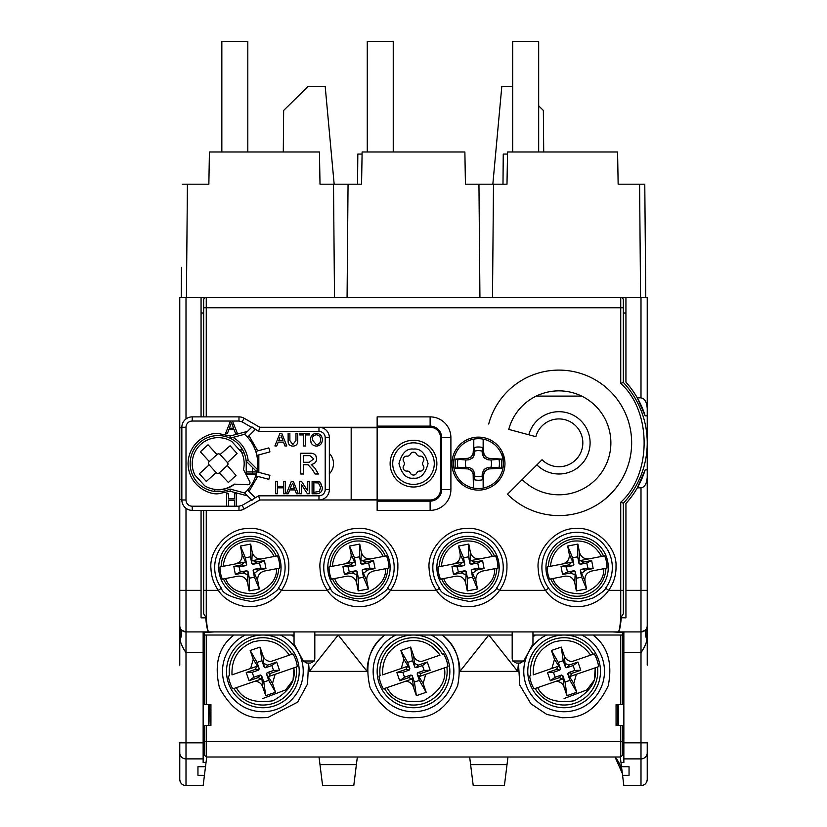<?xml version="1.0" encoding="UTF-8"?>
<svg xmlns="http://www.w3.org/2000/svg" width="827" height="827" viewBox="0 0 827 827"><rect width="100%" height="100%" fill="white"/><g stroke="black" fill="none" stroke-linecap="round" stroke-linejoin="round"><path stroke-width="1.24" d="M246.808 570.744L240.181 572.015L235.364 574.496L243.066 573.008L246.808 570.744L248.028 571.56L247.542 582.766C246.074 577.949 242.828 575.747 237.814 576.181L222.36 579.158A29.896 29.896 0 0 1 220.003 566.919L235.447 563.942C240.264 562.474 242.466 559.228 242.032 554.204L246.653 564.428L245.371 557.791L250.467 556.809L251.749 563.435L252.969 564.262L259.595 562.98L264.413 560.51L256.721 561.998L252.969 564.262M251.749 563.435L252.235 552.24C253.703 557.057 256.949 559.259 261.973 558.825L277.417 555.847A29.896 29.896 0 0 1 279.774 568.087L276.58 568.697C276.859 579.779 269.654 588.121 254.954 593.734C239.21 593.993 229.42 588.927 225.564 578.549M252.235 552.24L250.664 544.083L240.461 546.047L242.032 554.204M247.542 582.766L249.123 590.923L259.316 588.958L257.745 580.802C257.311 575.778 259.513 572.532 264.33 571.064L276.58 568.697M264.33 571.064L278.668 568.294A28.79 28.79 0 0 1 223.476 578.941L237.814 576.181M246.653 564.428L245.826 565.637L241.505 564.934L244.606 562.174L221.119 566.702A28.79 28.79 0 0 1 276.301 556.054L252.804 560.592L256.721 561.998M255.171 572.832L258.272 570.072L265.963 568.583L264.413 560.51M257.745 580.802L253.124 570.578L253.951 569.358L258.272 570.072M252.804 560.592L261.973 558.825M259.595 562.98L260.577 568.087L265.963 568.583M260.577 568.087L253.951 569.358M253.124 570.578L254.406 577.215L249.309 578.197L248.028 571.56M240.181 572.015L239.199 566.919L245.826 565.637M254.406 577.215L259.316 588.958M241.505 564.934L233.814 566.412L239.199 566.919M233.814 566.412L235.364 574.496M249.309 578.197L249.123 590.923M250.664 544.083L250.467 556.809M240.461 546.047L245.371 557.791M243.066 573.008L246.973 574.414M244.606 562.174L235.447 563.942M640.997 297.41L647.231 297.41L647.231 415.836L645.174 415.836A90.37 90.37 0 0 0 637.307 397.849L640.997 397.849L640.997 297.41L186.003 297.41L186.003 418.958M181.227 297.41L181.495 267.235M645.773 297.41L644.781 184.183L645.773 297.41M334.501 297.41L333.508 184.183L320.008 184.183L319.449 151.982L209.417 151.982L208.859 184.183L182.219 184.183M640.574 297.41L639.591 184.183L618.141 184.183L617.583 151.982L507.551 151.982L506.992 184.183L493.492 184.183L492.499 297.41M493.492 184.183L478.947 184.183L479.929 297.41L478.947 184.183L465.436 184.183L464.877 151.982L362.123 151.982L361.564 184.183L348.053 184.183L347.071 297.41M639.591 184.183L644.781 184.183M348.053 184.183L333.508 184.183M329.353 453.444A14.545 14.545 0 0 1 329.353 473.799M234.548 484.136A26.226 26.226 0 0 1 215.061 489.667M186.003 297.41L179.769 297.41L179.769 665.146M180.513 638.475A20.778 13.728 151.7 0 0 180.513 628.634C179.738 629.264 181.568 630.35 186.003 631.911L186.003 590.354L201.064 590.354L201.064 510.373L201.064 617.841L205.737 617.841C206.574 626.969 207.618 631.663 208.859 631.911L186.003 631.911A6.234 6.234 0 0 1 179.769 625.677L180.513 638.475C179.738 641.214 181.568 645.949 186.003 652.679L186.003 742.832L179.769 742.832L179.769 779.416C180.162 783.179 182.24 785.257 186.003 785.65A6.234 6.234 0 0 1 179.769 779.416M179.769 375.324L179.769 401.291M647.231 415.836L647.231 665.146M647.231 752.87L647.231 779.416A6.234 6.234 0 0 1 640.997 785.65L640.997 758.886A6.234 6.016 0 0 0 647.231 752.87L647.231 742.832L640.997 742.832L640.997 652.679C645.432 645.949 647.262 641.214 646.487 638.475L647.231 625.677A6.234 6.234 0 0 1 640.997 631.911L208.859 631.911C207.825 631.663 206.957 626.969 206.264 617.841L203.659 613.727L203.659 510.373M181.847 499.456L179.769 499.456L181.847 499.456M256.225 474.274L245.939 474.274L256.225 474.274M240.626 450.002A26.226 26.226 0 0 1 242.177 452.979L244.151 452.979L242.177 452.979M377.143 499.456L351.175 499.456L351.175 427.786L377.143 427.786M536.289 396.102L581.567 396.102M621.263 617.759L625.936 617.841L625.936 503.498A90.37 90.37 0 0 0 645.174 469.86L647.231 469.86M625.936 297.41L625.936 382.198L625.936 312.999L623.341 312.999M203.659 312.999L201.064 312.999L201.064 416.88L201.064 297.41M181.847 427.786L179.769 427.786L181.847 427.786M623.858 631.911L623.858 762.546L620.974 762.546L621.49 766.722L629.047 766.722L629.047 775.312L622.566 775.312L623.858 785.65L640.997 785.65C644.76 785.257 646.838 783.179 647.231 779.416M646.817 627.9L646.487 628.634C647.262 629.264 645.432 630.35 640.997 631.911A6.234 6.234 0 0 0 647.231 625.677M647.231 477.055C646.838 483.557 644.76 487.165 640.997 487.847L637.307 487.847L645.174 469.86M640.997 397.849C644.76 398.531 646.838 402.129 647.231 408.641M197.953 775.312L197.953 766.722L197.953 775.312L204.434 775.312L203.142 785.65L186.003 785.65L186.003 742.832L203.142 742.832L203.142 631.911M197.953 766.722L205.51 766.722L206.026 762.546L203.142 762.546L203.142 742.832M229.11 631.911L205.737 631.911M201.064 590.354L201.064 617.841M645.174 415.836L637.307 397.849A90.37 90.37 0 0 0 625.936 382.198M625.936 503.498L625.936 617.841M621.263 617.841C620.426 626.969 619.382 631.663 618.141 631.911C619.175 631.663 620.043 626.969 620.736 617.841L623.341 613.727L623.341 590.354L620.736 590.354L620.736 502.216C651.924 474.605 651.924 411.091 620.736 383.48L620.736 307.799L206.264 307.799L206.264 416.88M615.03 757.005L622.338 773.472A31.168 31.168 0 0 0 615.03 757.005M646.487 638.475A20.778 13.728 28.3 0 1 646.487 628.634M621.263 631.911L597.89 631.911M204.434 775.312L205.51 766.722M314.818 631.911L314.818 658.912L314.26 660.99L303.251 660.99L294.04 643.902L294.04 631.911M621.49 766.722L622.566 775.312M629.047 766.722L629.047 775.312M520.152 663.068L516.337 663.068L520.152 663.068L523.749 660.99L532.96 643.902L532.96 631.911M319.977 764.613L322.602 785.65L353.77 785.65L356.396 764.613L319.977 764.613L319.026 757.005M357.347 757.005L356.396 764.613M507.974 757.005L507.023 764.613L470.604 764.613L473.23 785.65L504.398 785.65L507.023 764.613M470.604 764.613L469.653 757.005M208.342 725.403L208.342 704.625M206.719 757.005L206.026 762.546M516.337 663.068L512.74 660.99L512.182 658.912L512.182 631.911M618.658 704.625L618.658 725.403M620.974 762.546L620.281 757.005M303.251 660.99L306.848 663.068L310.663 663.068L314.26 660.99M564.128 707.736A36.357 36.357 0 0 0 600.485 671.379A36.357 36.357 0 0 0 564.128 635.022A36.357 36.357 0 0 0 527.771 671.379A36.357 36.357 0 0 0 564.128 707.736M413.5 707.736A36.357 36.357 0 0 0 449.857 671.379A36.357 36.357 0 0 0 413.5 635.022A36.357 36.357 0 0 0 377.143 671.379A36.357 36.357 0 0 0 413.5 707.736M262.872 707.736A36.357 36.357 0 0 0 299.229 671.379A36.357 36.357 0 0 0 262.872 635.022A36.357 36.357 0 0 0 226.515 671.379A36.357 36.357 0 0 0 262.872 707.736M204.186 754.927L204.186 725.403L206.264 725.403L206.264 757.005L204.186 754.927L204.186 754.007M206.264 725.403L210.937 725.403L210.937 704.625L206.264 704.625L206.264 635.022M206.264 704.625L204.186 704.625L204.186 631.911M620.736 635.022L620.736 704.625L622.814 704.625L622.814 631.911M204.186 741.426L620.736 741.426L620.736 757.005L622.814 754.927L622.814 725.403L616.063 725.403L616.063 704.625L620.736 704.625M280.394 635.022A40.358 40.358 0 0 1 262.872 711.737A40.358 40.358 0 0 1 245.35 635.022L234.031 635.022C218.71 646.518 213.873 664.133 219.496 687.878C230.826 708.398 244.678 718.353 261.032 717.753L267.762 717.536L297.617 702.154L307.53 684.001L308.533 663.068M291.755 635.022L294.04 636.955M308.554 663.068L309.308 671.379L367.064 671.379C367.415 656.607 373.266 644.491 384.617 635.022M431.022 635.022A40.358 40.358 0 0 1 413.5 711.737A40.358 40.358 0 0 1 395.978 635.022L384.658 635.022C369.338 646.518 364.5 664.133 370.124 687.878C381.454 708.398 395.306 718.353 411.66 717.753L418.39 717.536C434.816 716.833 447.914 706.206 457.662 685.645C462.045 662.727 456.938 645.856 442.342 635.022M442.383 635.022C453.734 644.491 459.585 656.607 459.936 671.379L517.692 671.379L518.446 663.068M532.96 636.955L535.245 635.022M518.467 663.068L519.801 685.138L530.893 703.777L546.843 714.445L562.288 717.753L569.017 717.536C585.444 716.833 598.531 706.206 608.29 685.645C612.673 662.727 607.566 645.856 592.969 635.022M204.186 632.448L214.565 631.911M512.182 635.022L314.818 635.022M294.04 635.022L204.186 635.022M622.814 635.022L532.96 635.022M612.435 631.911L622.814 632.448M581.65 635.022A40.358 40.358 0 0 1 564.128 711.737A40.358 40.358 0 0 1 546.606 635.022L535.286 635.022L532.96 636.997M459.936 671.379L488.809 635.022L517.692 671.379M309.308 671.379L338.191 635.022L367.064 671.379M538.677 151.982L538.677 41.35L512.709 41.35L512.709 151.982M410.244 472.93A3.112 3.112 0 0 0 407.06 471.09A3.556 3.556 0 0 1 403.814 465.456A3.112 3.112 0 0 0 403.814 461.786A3.556 3.556 0 0 1 407.06 456.153A3.112 3.112 0 0 0 410.244 454.312A3.556 3.556 0 0 1 416.756 454.312A3.112 3.112 0 0 0 419.94 456.153A3.556 3.556 0 0 1 423.186 461.786A3.112 3.112 0 0 0 423.186 465.456A3.556 3.556 0 0 1 419.94 471.09A3.112 3.112 0 0 0 416.756 472.93A3.556 3.556 0 0 1 410.244 472.93M434.278 463.627A20.778 20.778 0 0 0 413.5 442.848A20.778 20.778 0 0 0 392.722 463.627A20.778 20.778 0 0 0 413.5 484.395A20.778 20.778 0 0 0 434.278 463.627M473.788 488.116A24.934 24.934 0 0 0 483.144 488.116L483.144 472.992L482.523 479.753L482.11 476.114A13.015 13.015 0 0 1 474.822 476.114L474.636 473.116L473.788 472.992L473.426 488.044L473.137 473.881L471.483 470.604L468.206 468.95L455.16 468.144L465.973 467.265A13.015 13.015 0 0 1 465.973 459.977L468.971 459.791L468.206 458.292L455.16 459.099L465.973 459.977M482.523 447.49A16.633 16.633 0 0 0 474.409 447.49L474.822 451.128A13.015 13.015 0 0 1 482.11 451.128L482.523 447.49L483.144 454.261L483.144 439.137A24.934 24.934 0 0 0 473.788 439.137L473.426 439.209A24.934 24.934 0 0 0 473.426 488.044M483.144 454.261L483.795 453.361L485.449 456.638L488.726 458.292L501.772 459.099L490.959 459.977A13.015 13.015 0 0 1 490.959 467.265L487.961 467.451L484.188 469.343L482.296 473.116L482.11 476.114M474.822 451.128L474.636 454.126L472.744 457.9L468.971 459.791M473.788 439.137L473.788 454.261L474.636 454.126M474.016 453.806L474.409 447.49M490.959 459.977L487.961 459.791L484.188 457.9L482.296 454.126L482.916 453.806M482.11 451.128L482.296 454.126M465.973 467.265L468.971 467.451L472.744 469.343L474.636 473.116M473.426 439.209L473.788 454.261M483.299 453.609L483.506 448.616L483.795 453.361M483.144 488.116L483.506 488.044A24.934 24.934 0 0 0 483.506 439.209L483.506 448.616M487.961 467.451L488.726 468.95L485.449 470.604L484.188 469.343M474.822 476.114L474.409 479.753L474.016 473.437M474.409 479.753A16.633 16.633 0 0 0 482.523 479.753M482.296 473.116L482.916 473.437M468.206 458.292L471.483 456.638L473.137 453.361L473.633 453.609M473.137 453.361L473.426 448.616M485.449 470.604L483.795 473.881L483.144 472.992M473.426 478.637L473.137 473.881M473.788 472.992L473.633 473.633M483.795 473.881L483.506 478.637L483.299 473.633M483.506 478.637L483.506 488.044M471.483 470.604L472.744 469.343M468.206 468.95L468.971 467.451M488.726 468.95L501.772 468.144L490.959 467.265M471.483 456.638L472.744 457.9M487.961 459.791L488.726 458.292M484.188 457.9L485.449 456.638M247.811 151.982L247.811 41.35L221.843 41.35L221.843 151.982M412.228 675.669L413.324 686.823C412.073 683.484 409.52 681.624 405.664 681.221L383.397 688.881A34.817 34.817 0 0 1 379.014 676.104L380.12 675.721A33.659 33.659 0 0 1 442.486 654.271L443.603 653.888A34.817 34.817 0 0 1 447.986 666.655L444.378 667.906C446.776 680.704 439.861 691.651 423.61 700.758C405.189 703.581 393.001 699.197 387.015 687.63L384.514 688.488A33.659 33.659 0 0 0 446.88 667.038L425.729 674.315L423.145 683.443L417.139 673.974L419.33 680.363L414.42 682.048L412.228 675.669L410.905 675.018L404.517 677.22L402.832 672.31L409.22 670.108L405.954 669.374L396.857 672.506L399.689 680.735L408.786 677.613L410.905 675.018M403.855 659.315L401.271 668.454L407.546 666.293L382.622 674.863C382.012 659.078 388.938 648.12 403.39 642C418.555 637.927 430.753 642.31 439.985 655.129L421.336 661.548C417.48 661.145 414.927 659.274 413.676 655.945L410.637 647.096L400.816 650.477L403.855 659.315L409.861 668.785L409.22 670.108M443.603 653.888L442.486 654.271M413.324 686.823L416.363 695.662L426.184 692.282L423.145 683.443M415.061 663.699L418.214 665.156L416.095 667.74L414.772 667.1L413.676 655.945M416.095 667.74L422.483 665.549L424.168 670.459L417.78 672.651L421.046 673.395L430.143 670.263L427.311 662.024L418.214 665.156M421.046 673.395L419.454 676.476L425.729 674.315L419.454 676.476M447.986 666.655L447.19 666.934M411.939 679.06L405.664 681.221L411.939 679.06L408.786 677.613M407.546 666.293L405.954 669.374M410.637 647.096L412.58 660.711L414.772 667.1M417.78 672.651L417.139 673.974M409.861 668.785L407.67 662.406L412.58 660.711M422.483 665.549L427.311 662.024M424.168 670.459L430.143 670.263M404.517 677.22L399.689 680.735M402.832 672.31L396.857 672.506M407.67 662.406L400.816 650.477M416.363 695.662L414.42 682.048M419.33 680.363L426.184 692.282M554.483 659.315L551.898 668.454L558.163 666.293L533.25 674.863C532.64 659.078 539.566 648.12 554.018 642C569.183 637.927 581.381 642.31 590.612 655.129L594.22 653.888A34.817 34.817 0 0 1 598.614 666.655L594.995 667.906C597.404 680.704 590.478 691.651 574.238 700.758C555.816 703.581 543.618 699.197 537.643 687.63L534.025 688.881A34.817 34.817 0 0 1 529.631 676.104L530.748 675.721A33.659 33.659 0 0 1 593.114 654.271L571.964 661.548C568.108 661.145 565.554 659.274 564.303 655.945L561.264 647.096L551.444 650.477L554.483 659.315L560.489 668.785L559.848 670.108L556.581 669.374L547.484 672.506L550.317 680.735L559.414 677.613L561.533 675.018L555.144 677.22L553.459 672.31L559.848 670.108M573.773 683.443L576.357 674.315L597.497 667.038A33.659 33.659 0 0 1 535.141 688.488L556.292 681.221C560.148 681.624 562.701 683.484 563.942 686.823L566.991 695.662L576.812 692.282L573.773 683.443L567.767 673.974L569.958 680.363L565.048 682.048L562.856 675.669L561.533 675.018M565.689 663.699L568.842 665.156L566.722 667.74L565.399 667.1L564.303 655.945M566.722 667.74L573.101 665.549L574.796 670.459L568.407 672.651L571.674 673.395L580.771 670.263L577.939 662.024L568.842 665.156M571.674 673.395L570.082 676.476L576.357 674.315L570.082 676.476M598.614 666.655L597.807 666.934M562.556 679.06L556.292 681.221L562.556 679.06L559.414 677.613M558.163 666.293L556.581 669.374M534.831 688.602L534.025 688.881M561.264 647.096L563.208 660.711L565.399 667.1M568.407 672.651L567.767 673.974M560.489 668.785L558.287 662.406L563.208 660.711M573.101 665.549L577.939 662.024M574.796 670.459L580.771 670.263M555.144 677.22L550.317 680.735M553.459 672.31L547.484 672.506M558.287 662.406L551.444 650.477M562.856 675.669L563.942 686.823M566.991 695.662L565.048 682.048M569.958 680.363L576.812 692.282M247.624 490.101L244.606 492.964L230.03 489.057A28.046 28.046 0 0 1 190.158 463.627A28.046 28.046 0 0 1 230.03 438.186L230.206 435.984L247.552 431.343L244.606 434.278L230.03 438.186A28.046 28.046 0 0 1 246.146 461.146L248.131 460.194C246.746 450.239 241.711 442.641 233.007 437.39M242.094 421.863L244.172 418.266L259.761 427.259L258.644 431.415L251.966 426.918L251.563 427.332L242.094 421.863L238.982 421.036L230.495 421.036L225.544 433.493L230.495 421.036L192.236 421.036A6.234 6.234 0 0 0 186.003 427.259L186.003 499.984L181.847 499.984L181.847 427.259L186.003 427.259M247.552 431.343L251.563 427.332M255.801 451.397L256.877 455.408M248.131 460.194L257.269 469.322L256.825 471.814A39.479 39.479 0 0 0 256.825 455.429L258.83 454.891L258.83 472.351L269.912 475.329L268.837 479.34L255.739 475.835L256.846 471.824A39.479 39.479 0 0 1 256.794 471.928L256.287 474.005L252.483 474.005L252.483 471.928L256.794 471.928M259.761 427.259L377.143 427.259L377.143 426.112L430.123 426.112L430.123 416.88A20.778 20.778 0 0 1 450.901 437.648L450.901 489.594A20.778 20.778 0 0 1 430.123 510.373L377.143 510.373L377.143 499.984L259.761 499.984L244.172 508.977L242.094 505.38L251.563 499.911L247.552 495.9L230.206 491.259L230.03 489.057M329.353 437.648L329.353 489.594L325.197 489.594L325.197 437.648L329.353 437.648A10.389 10.389 0 0 0 318.974 427.259L318.974 431.415L258.644 431.415M318.974 499.984L259.761 499.984L258.644 495.828L318.974 495.828L318.974 499.984A10.389 10.389 0 0 0 329.353 489.594M244.606 434.278L247.552 437.214L249.02 435.746L247.552 437.214A39.479 39.479 0 0 1 255.739 451.408L268.837 447.903L269.912 451.914L258.83 454.891M253.62 428.52L254.933 429.833L249.02 435.746L257.755 450.87M258.83 472.351L256.825 471.814L246.146 461.146M247.552 490.029A39.479 39.479 0 0 0 255.739 475.835A39.479 39.479 0 0 1 247.552 490.029L254.933 497.409L251.966 500.325L251.563 499.911M192.236 421.036L192.236 416.88A10.389 10.389 0 0 0 181.847 427.259M181.847 499.984A10.389 10.389 0 0 0 192.236 510.373L192.236 506.217L228.376 506.217L228.376 500.304L234.444 500.304L234.444 506.217L236.202 506.217L236.202 493.75L234.444 493.75L234.444 498.857L228.376 498.857L228.376 493.75L226.619 493.75L226.619 506.217M234.144 429.658L228.831 429.658L234.144 429.658L235.561 433.493L237.432 433.493L232.48 421.036M246.25 461.249L246.25 471.928A2.078 2.078 0 0 0 248.327 474.005L252.483 474.005M192.236 416.88L238.982 416.88L238.982 421.036M236.202 506.217L238.982 506.217L238.982 510.373L192.236 510.373M308.099 464.784L303.654 464.691L303.654 474.005L300.718 474.005L300.718 453.237L309.732 453.237C313.919 452.938 316.245 454.809 316.7 458.84C316.41 462.148 314.57 464.009 311.19 464.423L314.994 468.278L318.405 474.005L315.046 474.005L312.461 469.622L308.099 464.784L306.652 464.691M319.646 445.226L316.41 446.125C312.689 445.763 310.714 443.685 310.497 439.892C310.559 435.912 312.534 433.73 316.421 433.338C320.225 433.72 322.199 435.86 322.323 439.747C322.189 443.623 320.214 445.753 316.41 446.125M311.303 443.169L310.497 439.892C310.559 435.912 312.534 433.73 316.421 433.338M289.884 440.584L292.81 444.523L295.952 440.584L295.952 433.493L297.71 433.493L297.71 440.667C297.875 444.099 296.293 445.918 292.954 446.125C289.564 445.96 287.951 444.14 288.127 440.667L288.127 433.493L289.884 433.493L289.884 440.584L292.81 444.523M320.049 482.1L322.323 487.444C322.344 491.434 320.421 493.533 316.565 493.75L312.099 493.75L312.099 481.283L318.56 481.459L320.38 482.358L322.323 487.444M244.172 418.266A10.389 10.389 0 0 0 238.982 416.88M238.982 510.373A10.389 10.389 0 0 0 244.172 508.977M244.606 492.964L247.552 495.9M225.544 433.493L227.415 433.493L228.831 429.658M312.802 465.446L311.19 464.423C314.57 464.009 316.41 462.148 316.7 458.84L315.811 455.605M311.779 453.341L309.732 453.237M277.417 487.837L277.417 493.75L275.66 493.75L275.66 481.283L277.417 481.283L277.417 486.4L283.485 486.4L283.485 481.283L285.253 481.283L285.253 493.75L283.485 493.75L283.485 487.837L277.417 487.837M289.698 489.915L288.282 493.75L286.421 493.75L291.373 481.283L293.347 481.283L298.299 493.75L296.438 493.75L295.022 489.915L289.698 489.915M278.192 442.125L276.776 445.96L274.915 445.96L279.857 433.493L281.842 433.493L286.793 445.96L284.933 445.96L283.506 442.125L278.192 442.125M305.38 434.94L305.38 445.96L303.623 445.96L303.623 434.94L299.632 434.94L299.632 433.493L309.381 433.493L309.381 434.94L305.38 434.94M297.71 440.667C297.875 444.099 296.293 445.918 292.954 446.125M301.39 484.446L301.39 493.75L299.632 493.75L299.632 481.283L301.493 481.283L307.458 490.587L307.458 481.283L309.226 481.283L309.226 493.75L307.365 493.75L301.39 484.446M230.568 424.944L231.488 422.473L233.617 428.221L229.358 428.221L231.488 422.473L232.335 424.768M309.846 455.636L313.774 458.902L309.215 462.293L303.654 462.293L303.654 455.636L309.846 455.636L313.774 458.902M291.507 485.025L290.236 488.478L294.484 488.478L292.541 483.216M280.002 437.235L278.73 440.688L282.979 440.688L281.035 435.426M316.214 434.785L316.431 434.775C319.212 435.167 320.597 436.821 320.566 439.737C320.597 442.662 319.212 444.316 316.4 444.688L312.255 439.912C312.13 436.883 313.526 435.167 316.431 434.775C319.212 435.167 320.597 436.821 320.566 439.737M320.566 487.423L319.367 491.424L313.857 492.313L313.857 482.72L318.447 482.978L320.566 487.423L318.447 482.978M256.825 455.429A39.479 39.479 0 0 1 256.825 471.814L256.918 471.845M564.086 698.526L586.922 689.894L594.293 680.114L595.275 667.813M617.728 704.625L617.779 721.475L617.025 725.403M616.063 705.638L617.738 705.627M574.031 570.744L567.405 572.015L562.587 574.496L570.279 573.008L574.031 570.744L575.251 571.56L574.765 582.766C573.297 577.949 570.051 575.747 565.027 576.181L549.583 579.158A29.896 29.896 0 0 1 547.226 566.919L562.67 563.942C567.487 562.474 569.689 559.228 569.255 554.204L573.876 564.428L572.594 557.791L577.691 556.809L578.972 563.435L580.192 564.262L586.819 562.98L591.636 560.51L583.934 561.998L580.192 564.262M578.972 563.435L579.458 552.24C580.926 557.057 584.172 559.259 589.186 558.825L604.64 555.847A29.896 29.896 0 0 1 606.997 568.087L603.803 568.697C604.082 579.779 596.877 588.121 582.177 593.734C566.433 593.993 556.643 588.927 552.787 578.549M579.458 552.24L577.877 544.083L567.684 546.047L569.255 554.204M574.765 582.766L576.336 590.923L586.539 588.958L584.968 580.802C584.534 575.778 586.736 572.532 591.553 571.064L603.803 568.697M591.553 571.064L605.881 568.294A28.79 28.79 0 0 1 550.699 578.941L565.027 576.181M573.876 564.428L573.049 565.637L568.728 564.934L571.829 562.174L548.332 566.702A28.79 28.79 0 0 1 603.524 556.054L580.027 560.592L583.934 561.998M582.394 572.832L585.495 570.072L593.186 568.583L591.636 560.51M584.968 580.802L580.347 570.578L581.174 569.358L585.495 570.072M580.027 560.592L589.186 558.825M586.819 562.98L587.801 568.087L593.186 568.583M587.801 568.087L581.174 569.358M580.347 570.578L581.629 577.215L576.533 578.197L575.251 571.56M567.405 572.015L566.423 566.919L573.049 565.637M581.629 577.215L586.539 588.958M568.728 564.934L561.037 566.412L566.423 566.919M561.037 566.412L562.587 574.496M576.533 578.197L576.336 590.923M577.877 544.083L577.691 556.809M567.684 546.047L572.594 557.791M570.279 573.008L574.196 574.414M571.829 562.174L562.67 563.942M502.692 452.896A57.135 57.135 0 0 0 504.852 461.28M464.96 570.744L458.334 572.015L453.516 574.496L461.208 573.008L464.96 570.744L466.18 571.56L465.694 582.766C464.226 577.949 460.98 575.747 455.956 576.181L440.512 579.158A29.896 29.896 0 0 1 438.155 566.919L453.599 563.942C458.416 562.474 460.608 559.228 460.184 554.204L464.795 564.428L463.523 557.791L468.62 556.809L469.901 563.435L471.111 564.262L477.748 562.98L482.554 560.51L474.863 561.998L471.111 564.262M469.901 563.435L470.377 552.24C471.855 557.057 475.091 559.259 480.115 558.825L495.559 555.847A29.896 29.896 0 0 1 497.926 568.087L494.722 568.697C495.011 579.779 487.806 588.121 473.096 593.734C457.362 593.993 447.562 588.927 443.706 578.549M470.377 552.24L468.806 544.083L458.603 546.047L460.184 554.204M465.694 582.766L467.265 590.923L477.468 588.958L475.897 580.802C475.463 575.778 477.655 572.532 482.482 571.064L494.722 568.697M482.482 571.064L496.81 568.294A28.79 28.79 0 0 1 441.628 578.941L455.956 576.181M464.795 564.428L463.978 565.637L459.647 564.934L462.758 562.174L439.261 566.702A28.79 28.79 0 0 1 494.453 556.054L470.956 560.592L474.863 561.998M473.313 572.832L476.424 570.072L484.115 568.583L482.554 560.51M475.897 580.802L471.276 570.578L472.103 569.358L476.424 570.072M470.956 560.592L480.115 558.825M477.748 562.98L478.73 568.087L484.115 568.583M478.73 568.087L472.103 569.358M471.276 570.578L472.558 577.215L467.451 578.197L466.18 571.56M458.334 572.015L457.341 566.919L463.978 565.637M472.558 577.215L477.468 588.958M459.647 564.934L451.955 566.412L457.341 566.919M451.955 566.412L453.516 574.496M467.451 578.197L467.265 590.923M468.806 544.083L468.62 556.809M458.603 546.047L463.523 557.791M461.208 573.008L465.115 574.414M462.758 562.174L453.599 563.942M253.227 659.315L250.643 668.454L256.918 666.293L232.005 674.863C231.384 659.078 238.31 648.12 252.762 642C267.927 637.927 280.126 642.31 289.357 655.129L292.975 653.888A34.817 34.817 0 0 1 297.369 666.655L293.75 667.906C296.149 680.704 289.233 691.651 272.982 700.758C254.571 703.581 242.373 699.197 236.388 687.63L232.78 688.881A34.817 34.817 0 0 1 228.386 676.104L229.503 675.721A33.659 33.659 0 0 1 291.859 654.271L270.708 661.548C266.852 661.145 264.299 659.274 263.058 655.945L260.009 647.096L250.188 650.477L253.227 659.315L259.233 668.785L258.593 670.108L255.326 669.374L246.229 672.506L249.061 680.735L258.158 677.613L260.278 675.018L253.899 677.22L252.204 672.31L258.593 670.108M272.517 683.443L275.102 674.315L296.252 667.038A33.659 33.659 0 0 1 233.886 688.488L255.036 681.221C258.892 681.624 261.446 683.484 262.697 686.823L265.736 695.662L275.556 692.282L272.517 683.443L266.511 673.974L268.713 680.363L263.792 682.048L261.601 675.669L260.278 675.018M264.444 663.699L267.586 665.156L265.467 667.74L264.144 667.1L263.058 655.945M265.467 667.74L271.856 665.549L273.541 670.459L267.152 672.651L270.419 673.395L279.516 670.263L276.683 662.024L267.586 665.156M270.419 673.395L268.837 676.476L275.102 674.315L268.837 676.476M297.369 666.655L296.562 666.934M261.311 679.06L255.036 681.221L261.311 679.06L258.158 677.613M256.918 666.293L255.326 669.374M260.009 647.096L261.952 660.711L264.144 667.1M267.152 672.651L266.511 673.974M259.233 668.785L257.042 662.406L261.952 660.711M271.856 665.549L276.683 662.024M273.541 670.459L279.516 670.263M253.899 677.22L249.061 680.735M252.204 672.31L246.229 672.506M257.042 662.406L250.188 650.477M261.601 675.669L262.697 686.823M265.736 695.662L263.792 682.048M268.713 680.363L275.556 692.282M262.831 698.526L285.666 689.894L293.037 680.114L294.019 667.813M210.192 725.403L209.5 709.09L210.937 709.08M209.479 704.625L209.5 709.09M209.489 705.969L210.937 705.969M355.889 570.744L349.252 572.015L344.445 574.496L352.137 573.008L355.889 570.744L357.099 571.56L356.623 582.766C355.145 577.949 351.909 575.747 346.885 576.181L331.441 579.158A29.896 29.896 0 0 1 329.074 566.919L344.518 563.942C349.345 562.474 351.537 559.228 351.103 554.204L355.724 564.428L354.442 557.791L359.549 556.809L360.82 563.435L362.04 564.262L368.666 562.98L373.484 560.51L365.792 561.998L362.04 564.262M360.82 563.435L361.306 552.24C362.774 557.057 366.02 559.259 371.044 558.825L386.488 555.847A29.896 29.896 0 0 1 388.845 568.087L385.651 568.697C385.94 579.779 378.725 588.121 364.025 593.734C348.291 593.993 338.491 588.927 334.635 578.549M361.306 552.24L359.735 544.083L349.532 546.047L351.103 554.204M356.623 582.766L358.194 590.923L368.397 588.958L366.816 580.802C366.392 575.778 368.584 572.532 373.401 571.064L385.651 568.697M373.401 571.064L387.739 568.294A28.79 28.79 0 0 1 332.547 578.941L346.885 576.181M355.724 564.428L354.897 565.637L350.576 564.934L353.687 562.174L330.19 566.702A28.79 28.79 0 0 1 385.372 556.054L361.885 560.592L365.792 561.998M364.242 572.832L367.353 570.072L375.044 568.583L373.484 560.51M366.816 580.802L362.205 570.578L363.022 569.358L367.353 570.072M361.885 560.592L371.044 558.825M368.666 562.98L369.659 568.087L375.044 568.583M369.659 568.087L363.022 569.358M362.205 570.578L363.477 577.215L358.38 578.197L357.099 571.56M349.252 572.015L348.27 566.919L354.897 565.637M363.477 577.215L368.397 588.958M350.576 564.934L342.885 566.412L348.27 566.919M342.885 566.412L344.445 574.496M358.38 578.197L358.194 590.923M359.735 544.083L359.549 556.809M349.532 546.047L354.442 557.791M352.137 573.008L356.044 574.414M353.687 562.174L344.518 563.942M393.238 151.982L393.238 41.35L367.271 41.35L367.271 151.982M502.992 184.183L503.25 154.06L507.52 154.06M357.553 184.183L357.822 154.06L362.081 154.06M538.677 105.835L543.349 110.425L543.711 151.982M492.84 184.183L501.803 86.535L512.709 86.535M283.289 151.982L283.651 110.425L307.964 86.535L325.197 86.535L334.16 184.183M577.112 601.229C578.311 601.984 583.593 600.919 592.949 598.024C601.043 593.393 605.271 590.106 605.612 588.173A35.21 35.21 0 0 0 577.112 532.288A35.21 35.21 0 0 0 548.611 588.173C549.955 590.633 558.638 600.743 577.112 601.229M577.112 536.341A31.168 31.168 0 0 1 608.279 567.498A31.168 31.168 0 0 1 577.112 598.665A31.168 31.168 0 0 1 545.944 567.498A31.168 31.168 0 0 1 577.112 536.341M488.695 424.024A72.714 72.714 0 0 1 631.652 442.848A72.714 72.714 0 0 1 507.509 494.267L542.036 459.74A23.89 23.89 0 0 0 582.828 442.848A23.89 23.89 0 0 0 535.855 436.666L508.76 429.399A51.936 51.936 0 0 1 610.874 442.848A51.936 51.936 0 0 1 522.209 479.577M535.855 436.666L528.825 434.785A31.168 31.168 0 0 1 590.096 442.848A31.168 31.168 0 0 1 536.899 464.877L542.036 459.74M478.471 437.132A26.485 26.485 0 0 1 504.956 463.627A26.485 26.485 0 0 1 478.471 490.111A26.485 26.485 0 0 1 451.976 463.627A26.485 26.485 0 0 1 478.471 437.132M496.541 588.173C496.582 589.703 492.365 592.99 483.878 598.024C473.923 600.94 468.64 602.015 468.041 601.229C449.929 597.869 440.429 593.517 439.53 588.173A35.21 35.21 0 0 1 468.041 532.288A35.21 35.21 0 0 1 496.541 588.173L499.549 590.354L545.603 590.354C551.609 600.485 566.681 607.245 577.112 606.573C588.927 606.935 601.684 600.764 608.62 590.354L620.736 590.354L620.736 617.841M468.041 598.665A31.168 31.168 0 0 0 499.198 567.498A31.168 31.168 0 0 0 468.041 536.341A31.168 31.168 0 0 0 436.873 567.498A31.168 31.168 0 0 0 468.041 598.665M387.47 588.173C387.512 589.703 383.283 592.99 374.807 598.024C364.852 600.94 359.569 602.015 358.959 601.229C340.858 597.869 331.358 593.517 330.459 588.173A35.21 35.21 0 0 1 358.959 532.288A35.21 35.21 0 0 1 387.47 588.173L390.478 590.354L436.522 590.354C442.538 600.485 457.6 607.245 468.041 606.573C479.856 606.935 492.603 600.764 499.549 590.354C504.708 583.087 507.178 574.992 506.941 566.082C507.881 546.544 485.738 526.21 466.614 528.598C447.18 527.636 426.753 549.707 429.141 568.924C429.482 576.801 431.942 583.945 436.522 590.354L439.53 588.173M358.959 598.665A31.168 31.168 0 0 0 390.127 567.498A31.168 31.168 0 0 0 358.959 536.341A31.168 31.168 0 0 0 327.802 567.498A31.168 31.168 0 0 0 358.959 598.665M249.888 536.341A31.168 31.168 0 0 0 218.721 567.498A31.168 31.168 0 0 0 249.888 598.665A31.168 31.168 0 0 0 281.056 567.498A31.168 31.168 0 0 0 249.888 536.341M413.5 440.253A23.373 23.373 0 0 1 436.873 463.627A23.373 23.373 0 0 1 413.5 487A23.373 23.373 0 0 1 390.127 463.627A23.373 23.373 0 0 1 413.5 440.253M377.143 426.112L377.143 416.88L430.123 416.88M206.264 510.373L206.264 590.354L218.38 590.354C213.79 583.945 211.33 576.801 210.988 568.924C208.6 549.707 229.027 527.636 248.472 528.598C267.586 526.21 289.739 546.544 288.788 566.082C289.026 574.992 286.566 583.087 281.397 590.354L327.451 590.354C333.457 600.485 348.529 607.245 358.959 606.573C370.785 606.935 383.532 600.764 390.478 590.354C395.637 583.087 398.097 574.992 397.859 566.082C398.81 546.544 376.667 526.21 357.543 528.598C338.098 527.636 317.682 549.707 320.059 568.924C320.4 576.801 322.871 583.945 327.451 590.354L330.459 588.173M620.736 502.216L623.341 503.25L623.341 590.354M221.388 588.173L218.38 590.354C224.386 600.485 239.458 607.245 249.888 606.573C261.704 606.935 274.461 600.764 281.397 590.354L278.389 588.173C278.43 589.703 274.213 592.99 265.725 598.024C255.77 600.95 250.488 602.015 249.888 601.219C231.777 597.869 222.277 593.517 221.388 588.173A35.21 35.21 0 0 1 249.888 532.288A35.21 35.21 0 0 1 278.389 588.173M317.93 631.911L290.918 631.911M427.001 631.911L399.999 631.911M536.082 631.911L509.07 631.911M203.659 416.88L203.659 307.799L206.264 307.799L206.264 297.41L620.736 297.41L620.736 307.799L623.341 307.799L623.341 382.446L620.736 383.48M623.341 503.25A88.303 88.303 0 0 0 623.341 382.446M430.123 510.373L430.123 501.131A11.537 11.537 0 0 0 441.659 489.594L440.512 489.594A10.389 10.389 0 0 1 430.123 499.984L377.143 499.984L377.143 427.259L430.123 427.259A10.389 10.389 0 0 1 440.512 437.648L441.659 437.648L441.659 489.594L450.901 489.594M206.264 297.41A2.595 2.595 0 0 0 203.659 300.015L203.659 307.799M623.341 307.799L623.341 300.015A2.595 2.595 0 0 0 620.736 297.41M440.512 489.594L440.512 437.648M231.736 441.453A25.968 25.968 0 0 0 194.883 475.039L204.682 485.79A25.968 25.968 0 0 0 234.155 484.115L247.852 484.746A2.078 2.078 0 0 0 249.785 481.717L243.489 469.55A25.968 25.968 0 0 0 241.525 452.204L231.736 441.453M227.983 463.978A2.078 2.078 0 0 0 227.446 462.582L237.06 453.465L230.061 445.784L220.096 454.519A2.078 2.078 0 0 0 217.16 454.385L209.097 461.735A2.078 2.078 0 0 0 208.962 464.671L216.312 472.724A2.078 2.078 0 0 0 219.248 472.858L228.366 482.472L236.036 475.473L227.311 465.518A2.078 2.078 0 0 0 227.983 463.978M240.026 450.55L241.991 448.761M214.544 491.434L215.134 489.408M209.138 464.857L199.348 473.778L206.347 481.459L216.136 472.537M216.974 454.561L208.053 444.771L200.372 451.769L209.293 461.559M219.444 472.682L227.115 465.684M227.27 462.386L220.271 454.705M223.197 566.299C224.748 553.005 231.963 544.662 244.823 541.271C258.034 539.628 267.824 544.693 274.213 556.457M187.409 184.183L186.426 297.41M179.769 752.87A6.234 6.016 0 0 0 186.003 758.886L203.142 758.886M186.003 508.295L186.003 590.354L179.769 590.354M647.231 590.354L640.997 590.354L640.997 652.679L623.858 652.679M625.936 590.354L640.997 590.354L640.997 487.847M186.003 631.911L186.003 652.679L203.142 652.679M623.858 742.832L640.997 742.832L640.997 758.886L623.858 758.886M523.749 660.99L512.74 660.99M294.04 636.997L291.714 635.022M620.736 725.403L620.736 741.426L622.814 741.426M413.5 449.082C420.374 448.255 425.223 453.103 428.045 463.627C425.223 474.14 420.374 478.988 413.5 478.161C406.626 478.988 401.777 474.14 398.955 463.627C401.777 453.103 406.626 448.255 413.5 449.082M498.919 459.068A20.954 20.954 0 0 1 498.919 468.175M455.16 468.144L455.16 459.099M458.013 468.175A20.954 20.954 0 0 1 458.013 459.068M501.772 459.099L501.772 468.144M230.206 491.259L218.204 493.75C209.396 494.959 188.494 485.925 188.08 463.627C188.494 441.329 209.396 432.283 218.204 433.493L230.206 435.984M255.739 451.408A39.479 39.479 0 0 0 247.552 437.214M257.755 476.373L249.02 491.496M252.483 467.482L252.483 471.928L246.25 471.928M238.982 506.217L242.094 505.38M186.003 499.984A6.234 6.234 0 0 0 192.236 506.217M318.974 431.415A6.234 6.234 0 0 1 325.197 437.648M253.62 498.733L258.644 495.828M318.974 495.828A6.234 6.234 0 0 0 325.197 489.594M228.376 506.217L234.444 506.217M550.42 566.299C551.971 553.005 559.186 544.662 572.046 541.271C585.258 539.628 595.047 544.693 601.436 556.457M441.349 566.299C442.9 553.005 450.105 544.662 462.975 541.271C476.176 539.628 485.976 544.693 492.365 556.457M332.278 566.299C333.829 553.005 341.034 544.662 353.904 541.271C367.105 539.628 376.905 544.693 383.294 556.457M605.612 588.173L608.62 590.354C613.789 583.087 616.249 574.992 616.012 566.082C617.004 546.792 595.058 526.365 576.057 528.587C556.643 527.337 535.731 549.624 538.212 568.924C538.553 576.801 541.013 583.945 545.603 590.354L548.611 588.173M206.264 617.841L206.264 590.354L203.659 590.354M430.123 499.984L430.123 501.131L377.143 501.131M450.901 437.648L441.659 437.648A11.537 11.537 0 0 0 430.123 426.112L430.123 427.259M206.264 757.005L620.736 757.005"/></g></svg>

